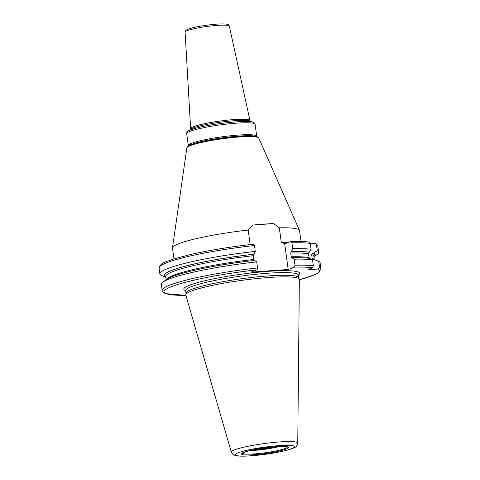 <?xml version="1.0" encoding="UTF-8"?>
<svg xmlns="http://www.w3.org/2000/svg" width="480" height="480" viewBox="0 0 480 480"><rect width="100%" height="100%" fill="white"/><g stroke="black" fill="none" stroke-linecap="round" stroke-linejoin="round"><path stroke-width="0.72" d="M231.348 452.214L185.826 295.098A57.306 6.888 -7.8 0 1 185.796 294.75A57.306 6.888 -7.8 0 1 268.332 277.53A57.306 6.888 172.2 0 1 299.286 279.204A57.306 6.888 172.2 0 1 299.352 279.546L297.762 443.118A33.522 4.026 172.2 0 0 279.612 441.936A33.522 4.026 -7.8 0 0 231.348 452.214C232.806 454.56 234.042 455.652 235.068 455.478L238.248 456C241.488 456.264 245.844 456.198 251.316 455.796C262.392 454.926 272.964 453.39 283.032 451.182C291.39 449.214 293.88 448.014 295.056 447.258C296.088 447.15 296.988 445.77 297.762 443.118M299.286 279.204L298.602 277.59A56.844 6.828 172.2 0 0 267.894 275.928A56.844 6.828 -7.8 0 0 186.024 293.01L185.796 294.75M309.396 242.082C304.902 241.494 298.794 241.29 291.072 241.464L284.688 243.834L288.198 269.466L250.74 272.19L256.992 269.844L257.538 267.936L256.71 261.9L254.652 260.412A76.35 9.174 -7.8 0 0 166.188 279.654L162.81 282.21A80.13 9.63 -7.8 0 1 256.71 261.9M317.268 250.752A80.13 9.63 -7.8 0 1 318.66 252.222A80.13 9.63 -7.8 0 1 317.172 254.46L313.932 256.908A76.35 9.174 172.2 0 0 313.272 253.206L317.268 250.752L316.464 244.872L315.474 243.594L310.32 243.684M250.164 244.572L248.178 230.076L252.606 225.096A62.79 7.542 -7.8 0 1 263.61 224.142A62.79 7.542 -7.8 0 1 273.594 223.572L252.606 225.096M273.594 223.572L279.282 227.814L281.292 242.448L284.916 243.75M173.976 258.882L172.488 248.052A64.122 7.704 -7.8 0 1 172.494 247.782A64.122 7.704 -7.8 0 1 248.178 230.076M301.032 241.476L299.544 230.646A64.122 7.704 172.2 0 0 299.472 230.388A64.122 7.704 172.2 0 0 279.282 227.814M290.94 241.488L291.93 242.82L292.734 248.694L290.706 252.99L291.222 256.752L291.87 257.766M319.53 267.27L318.702 261.228A80.13 9.63 -7.8 0 1 320.094 262.698L320.922 268.74A80.13 9.63 172.2 0 0 319.53 267.27L317.904 269.022L309.696 269.616A2.88 0.348 -7.8 0 1 308.136 269.52A2.88 0.348 -7.8 0 1 308.448 269.316L312.624 267.75L313.344 265.776A80.13 9.63 172.2 0 0 294.996 265.212L294.168 259.176L291.966 257.748M294.996 265.212L294.45 267.12L288.198 269.466M292.734 248.694A80.13 9.63 -7.8 0 1 311.082 249.258L310.278 243.378L309.114 242.118M313.344 265.776L312.516 259.74L310.038 258.408A76.35 9.174 172.2 0 0 292.11 257.694M294.168 259.176A80.13 9.63 -7.8 0 1 312.516 259.74M309.282 258.3L308.448 253.782L309.192 252.222A76.35 9.174 172.2 0 0 291.264 251.508M311.082 249.258L309.192 252.222M313.272 253.206L311.646 254.55L312.162 258.312L313.05 259.32L318.702 261.228M253.806 254.226L255.276 251.418A80.13 9.63 -7.8 0 0 159.882 273.972A80.13 9.63 -7.8 0 0 161.922 275.73L165.696 277.212A76.35 9.174 -7.8 0 1 253.806 254.226L253.248 255.714L253.764 259.47L254.508 260.466M254.472 245.538L253.578 244.188C230.598 246.78 209.694 250.194 190.86 254.43L174.012 258.87C165.99 262.116 160.74 262.068 159.078 268.092A80.13 9.63 -7.8 0 1 254.472 245.538L255.276 251.418M257.538 267.936A80.13 9.63 -7.8 0 0 162.144 290.49L161.316 284.448A80.13 9.63 -7.8 0 1 162.81 282.21M251.55 455.748A29.862 3.588 172.2 0 0 291.336 448.788A29.862 3.588 172.2 0 0 278.394 445.668A29.862 3.588 -7.8 0 0 238.602 452.622A29.862 3.588 -7.8 0 0 251.55 455.748M254.28 454.722A23.778 2.856 -7.8 0 1 243.972 452.232A23.778 2.856 -7.8 0 1 275.658 446.694A23.778 2.856 -7.8 0 1 285.966 449.178A23.778 2.856 -7.8 0 1 254.28 454.722M186.006 293.124L185.658 290.562A56.844 6.828 -7.8 0 1 267.528 273.258A56.844 6.828 172.2 0 1 298.296 275.136L298.65 277.692M298.302 275.154A58.488 7.026 172.2 0 0 268.044 271.362A58.488 7.026 -7.8 0 0 205.446 280.602A58.488 7.026 -7.8 0 0 185.658 290.586M281.292 242.448A64.122 7.704 -7.8 0 1 288.39 242.448M257.202 136.716A35.712 4.29 172.2 0 0 238.782 136.32A35.712 4.29 172.2 0 0 188.016 146.196L188.484 145.836A35.184 4.23 -7.8 0 1 238.506 136.11A35.184 4.23 -7.8 0 1 256.656 136.5L258.774 138.036A36.318 4.362 172.2 0 0 239.16 136.986A36.318 4.362 172.2 0 0 186.858 147.888L172.494 247.782M238.056 135.102A34.524 4.146 -7.8 0 1 256.746 136.242L255.108 124.308A34.524 4.146 172.2 0 0 236.424 123.168A34.524 4.146 172.2 0 0 186.696 133.68L188.328 145.614A34.524 4.146 -7.8 0 1 238.056 135.102M187.944 131.226L190.566 129.246A30.774 3.696 -7.8 0 1 234.312 120.738A30.774 3.696 -7.8 0 1 250.188 121.074L253.248 122.28A33.702 4.05 172.2 0 0 235.86 121.908A33.702 4.05 172.2 0 0 187.944 131.226C186.768 132.456 186.348 133.278 186.696 133.68M190.446 129.342L190.626 128.688A29.958 3.6 -7.8 0 1 233.772 119.598A29.958 3.6 -7.8 0 1 249.978 120.558L250.326 121.14M185.112 32.16C185.58 31.236 184.284 30.714 188.64 28.986C195.642 26.754 204.9 25.14 216.42 24.156C225.672 23.526 228.186 24.36 228.36 24.774L229.332 26.106A22.314 2.682 172.2 0 0 217.254 25.392A22.314 2.682 172.2 0 0 185.112 32.16L190.626 128.688M315.474 243.594C317.028 244.452 317.826 245.37 317.856 246.342A80.13 9.63 172.2 0 0 316.464 244.872M310.278 243.378A80.13 9.63 172.2 0 0 291.93 242.82M299.352 279.852A78.486 9.432 172.2 0 0 317.904 269.022M312.624 267.75A78.486 9.432 172.2 0 0 294.45 267.12M185.91 295.392A78.486 9.432 -7.8 0 1 173.472 285.894A78.486 9.432 -7.8 0 1 256.992 269.844M309.594 268.884L309.696 269.616M165.672 277.02A76.044 9.138 -7.8 0 1 253.662 254.28M313.902 256.716A76.044 9.138 172.2 0 0 312.918 253.236M309.012 252.294A76.044 9.138 172.2 0 0 291.12 251.562M166.296 279.576A74.808 8.988 -7.8 0 1 253.764 259.47M166.05 279.762L165.618 276.606A74.808 8.988 -7.8 0 1 253.248 255.714M314.04 259.398A74.808 8.988 172.2 0 0 312.162 258.312M308.964 257.538A74.808 8.988 172.2 0 0 291.222 256.752M314.28 259.458L313.848 256.302A74.808 8.988 172.2 0 0 311.646 254.55M308.448 253.782A74.808 8.988 172.2 0 0 290.706 252.99M287.286 446.898A22.638 2.718 172.2 0 1 254.706 453.882A22.638 2.718 -7.8 0 1 242.454 453.036M249.816 450.558A20.736 2.49 -7.8 0 0 255.12 450.318A20.736 2.49 172.2 0 0 279.528 446.49M275.754 446.7A20.562 2.472 172.2 0 1 255.108 449.64A20.562 2.472 -7.8 0 1 253.506 449.748M298.338 274.77L298.296 275.136M258.774 138.036L299.472 230.388M188.016 146.196L186.858 147.888M256.932 136.638L256.746 136.242M188.256 146.046L188.328 145.614M253.248 122.28C254.712 123.15 255.336 123.828 255.108 124.308M229.332 26.106L249.978 120.558M318.66 252.222L317.856 246.342M320.922 268.74L318.636 272.61L315.222 274.536L299.352 279.882M162.144 290.49L163.068 292.254L165.39 293.604L185.916 295.416M159.882 273.972L159.078 268.092M185.514 290.226L185.658 290.562M242.484 452.934L250.032 450.51C257.97 448.704 266.484 447.438 275.574 446.712C282.582 446.322 286.506 446.394 287.358 446.928L287.232 446.808"/></g></svg>
